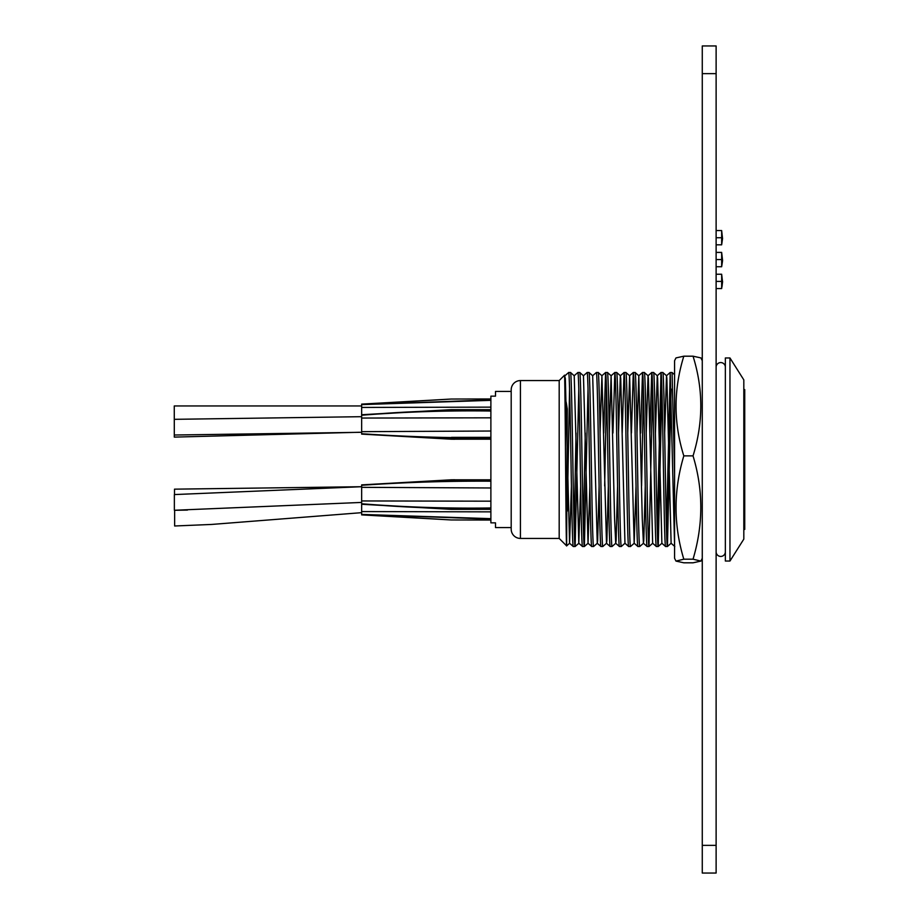 <?xml version="1.0" encoding="UTF-8"?>
<svg xmlns="http://www.w3.org/2000/svg" width="919" height="919" viewBox="0 0 919 919"><rect width="100%" height="100%" fill="white"/><g stroke="black" fill="none" stroke-linecap="round" stroke-linejoin="round"><path stroke-width="1.38" d="M716.119 73.646L702.277 73.646L702.277 45.95L716.119 45.95L716.119 873.05L702.277 873.05L702.277 845.354L716.119 845.354M702.277 73.646L702.277 845.354M716.119 237.734L721.656 237.734L721.656 244.822L716.119 244.822M721.656 237.734L721.656 230.566L716.119 230.566M716.119 259.572L721.656 259.572L721.656 266.728L716.119 266.728M721.656 259.572L721.656 252.403L716.119 252.403M716.119 281.409L721.656 281.409L721.656 288.566L716.119 288.566M721.656 281.409L721.656 274.241L716.119 274.241M600.05 433.079L601.922 375.733L598.223 372.505L596.362 372.494C596.913 371.081 597.672 400.282 598.269 436.984C599.177 489.459 600.027 548.287 600.98 546.506L597.258 543.267L592.686 375.733L588.976 372.494L587.126 372.494L583.462 375.733L579.74 372.494L577.902 372.494L574.18 375.733L570.538 372.505C571.067 371.081 571.825 400.282 572.422 436.984C573.33 489.459 574.18 548.287 575.133 546.506L573.284 546.506L569.562 543.267L571.423 485.979M570.515 372.494L568.666 372.494C569.229 371.081 569.975 400.282 570.573 436.984C571.492 489.459 572.33 548.287 573.284 546.506M674.58 374.699L672.076 372.505L674.58 473.503M672.053 372.494L670.204 372.494L674.58 545.369M674.799 546.495L671.111 543.267L666.884 378.582L666.539 375.733L662.84 372.505C663.38 371.081 664.138 400.282 664.736 436.984C665.643 489.459 666.493 548.287 667.435 546.506L665.597 546.506L661.875 543.267L657.659 378.582L657.303 375.733L653.593 372.494C654.144 371.081 654.902 400.282 655.5 436.984C656.419 489.459 657.257 548.287 658.211 546.506L656.361 546.506L652.651 543.267L648.423 378.582L648.079 375.733L644.357 372.494C644.92 371.081 645.678 400.282 646.275 436.984C647.183 489.459 648.033 548.287 648.975 546.506L647.125 546.506C646.183 548.287 645.333 489.459 644.426 436.984C643.828 400.282 643.07 371.081 642.519 372.494L638.797 375.733L642.266 518.741L643.415 543.267L643.805 540.418L645.264 485.979M662.829 372.494L660.979 372.494C661.531 371.081 662.289 400.282 662.886 436.984C663.794 489.459 664.644 548.287 665.597 546.506M653.593 372.494L651.743 372.494C652.306 371.081 653.064 400.282 653.662 436.984C654.569 489.459 655.408 548.287 656.361 546.506M644.357 372.494L642.519 372.494L640.646 433.021M643.415 543.267L647.125 546.506M636.982 433.079L638.797 375.733L635.155 372.505C635.684 371.081 636.442 400.282 637.039 436.984C637.947 489.459 638.797 548.287 639.75 546.506L637.901 546.506L634.179 543.267L636.04 485.979M635.132 372.494L633.283 372.494C633.846 371.081 634.592 400.282 635.19 436.984C636.109 489.459 636.947 548.287 637.901 546.506M627.746 433.079L629.618 375.733L625.919 372.505C626.459 371.081 627.217 400.282 627.815 436.984C628.722 489.459 629.561 548.287 630.514 546.506L628.665 546.506L624.954 543.267L621.301 546.495L619.44 546.506C618.487 548.287 617.648 489.459 616.729 436.984C616.132 400.282 615.374 371.081 614.822 372.494L611.112 375.733L614.581 518.741L615.719 543.267L616.121 540.418L617.579 485.979M625.896 372.494L624.058 372.494C624.61 371.081 625.368 400.282 625.965 436.984C626.873 489.459 627.723 548.287 628.665 546.506M621.278 546.506L621.301 546.495C620.336 548.287 619.486 489.459 618.579 436.984C617.982 400.282 617.223 371.081 616.672 372.494L620.382 375.733L620.727 378.582L624.954 543.267M616.672 372.494L614.822 372.494L612.962 433.021M615.719 543.267L619.44 546.506M609.286 433.079L611.112 375.733L607.459 372.505C607.999 371.081 608.746 400.282 609.343 436.984C610.262 489.459 611.101 548.287 612.054 546.506L610.205 546.506C609.263 548.287 608.412 489.459 607.505 436.984C606.908 400.282 606.149 371.081 605.587 372.494L601.876 375.733M607.436 372.494L605.587 372.494L603.726 433.021M601.922 375.733L606.494 543.267L610.205 546.506M598.212 372.494C598.763 371.081 599.521 400.282 600.118 436.984C601.026 489.459 601.876 548.287 602.818 546.506L600.98 546.506M588.976 372.494C589.527 371.081 590.285 400.282 590.883 436.984C591.802 489.459 592.64 548.287 593.594 546.506L591.744 546.506L588.034 543.267L589.883 485.979M587.103 372.505L587.126 372.494C587.689 371.081 588.447 400.282 589.045 436.984C589.952 489.459 590.791 548.287 591.744 546.506M579.74 372.494C580.303 371.081 581.061 400.282 581.658 436.984C582.566 489.459 583.416 548.287 584.358 546.506L582.508 546.506C581.566 548.287 580.716 489.459 579.809 436.984C579.211 400.282 578.453 371.081 577.902 372.494L577.902 372.494M574.226 375.733L578.798 543.267L582.508 546.506M667.435 546.506L671.111 389.059M666.493 529.941L670.204 372.494L666.493 375.733L664.667 433.079M661.921 543.267L658.234 546.495L661.875 389.059M657.257 529.941L660.979 372.494M652.697 543.267L648.998 546.495L652.639 389.059M649.882 433.021L651.743 372.494L648.079 375.733M639.75 546.506L643.461 543.267M641.588 485.921L643.415 389.059M630.514 546.506L634.225 543.267M631.422 433.021L633.283 372.494M622.186 433.021L624.058 372.494L620.382 375.733M612.054 546.506L615.764 543.267M602.818 546.506L606.54 543.267L606.885 540.418L608.344 485.979M604.668 485.921L606.494 389.059M593.594 546.506L597.304 543.267L597.66 540.418L599.108 485.979M592.64 375.733L596.362 372.494M588.08 543.267L584.381 546.495L588.022 389.059M583.416 529.941L585.265 433.021M575.133 546.506L578.798 389.059M574.18 529.941L576.029 433.021M559.189 538.431L559.189 380.569L564.473 375.297C565.196 369.656 565.909 550.826 566.632 545.863L559.189 538.431L520.418 538.431A9.236 9.236 0 0 1 511.194 529.195L511.194 389.805A9.236 9.236 0 0 1 520.418 380.569L559.189 380.569M495.502 527.575L495.502 522.854L495.502 527.575L511.194 527.575M495.502 391.425L495.502 396.146L495.502 391.425L511.194 391.425M495.502 396.146L490.884 396.146L490.884 522.854L495.502 522.854M743.816 389.576L744.735 389.576L744.735 529.424L743.816 529.424M729.962 357.962L743.816 379.88L743.816 539.12L729.962 561.038L725.355 561.038L725.355 357.962L729.962 357.962L729.962 561.038M566.161 402.062L567.264 408.989L566.632 545.863L569.608 543.267M564.484 375.285L565.346 378.582L569.562 543.267M578.798 543.267L580.647 485.979M583.462 375.733L588.034 543.267M618.51 433.079L620.336 375.733M629.618 375.733L634.179 543.267M646.206 433.079L648.033 375.733M655.442 433.079L657.257 375.733L660.956 372.505M671.111 543.267L667.458 546.495M567.264 511.09L569.562 389.059M564.955 375.733L568.666 372.494M702.277 360.707L700.875 357.905L693.041 356.193C703.38 389.174 703.38 422.395 693.041 455.881L683.816 455.881C673.466 422.912 673.466 389.679 683.816 356.193L675.982 357.916L674.58 360.707L674.58 558.293L675.982 561.095L683.816 559.189C673.466 525.013 673.466 490.585 683.816 455.881M693.041 356.193L683.816 356.193M693.041 455.881C703.38 490.045 703.38 524.485 693.041 559.189L683.816 559.189M693.041 559.189L700.875 561.084L693.041 562.807L683.816 562.807L675.982 561.084M725.355 367.186A4.618 4.618 0 0 0 720.737 362.568A4.618 4.618 0 0 0 716.119 367.186M725.355 551.814A4.618 4.618 0 0 1 720.737 556.432A4.618 4.618 0 0 1 716.119 551.814M361.649 416.686L174.3 419.328L174.3 435.02L361.649 432.298M174.495 494.571L174.495 489.161L361.649 486.714L174.369 494.571L174.369 510.263L361.649 502.429M361.649 405.957L174.265 405.957L174.3 437.111L359.708 432.263M187.453 510.079L174.644 510.298L174.644 525.99L211.519 524.45L361.649 512.664M361.649 416.881L361.649 414.733L451.195 409.656L361.649 414.986M361.649 434.113L451.195 439.19L490.884 439.19L451.195 439.19L361.649 433.917L361.649 415.227C404.659 411.804 447.737 410.402 490.884 411.023M361.649 504.267L451.195 509.344L361.649 504.014L361.649 514.881L451.195 519.959L361.649 514.64M361.649 484.887L451.195 479.81L490.884 479.81L451.195 479.81L361.649 485.083L361.649 504.014M361.649 414.733L361.649 404.119L451.195 399.041L361.649 404.36M490.884 519.109L361.649 514.422L490.884 518.661M520.418 380.569L520.418 538.431M490.884 409.656L451.195 409.656L490.884 409.656M490.884 438.271C447.737 438.57 404.659 437.065 361.649 433.745M490.884 437.812C447.737 438.041 404.659 436.686 361.649 433.722M490.884 431.022L361.649 431.666M490.884 417.823L361.649 418.053M490.884 410.575C447.737 409.874 404.659 411.413 361.649 415.193M490.884 509.344L451.195 509.344L490.884 509.344M490.884 480.729C447.737 480.43 404.659 481.935 361.649 485.255M490.884 481.188C447.737 480.959 404.659 482.314 361.649 485.278M490.884 487.978L361.649 487.334M490.884 501.177L361.649 500.947M490.884 507.977C447.737 508.598 404.659 507.196 361.649 503.773C404.659 507.587 447.737 509.126 490.884 508.425M490.884 398.961L451.195 399.041L490.884 398.961M490.884 407.14L361.649 407.439M490.884 400.339L361.649 404.613L490.884 399.891M490.884 520.039L451.195 519.959L490.884 520.039M490.884 511.86L361.649 511.561M722.495 261.237L721.656 266.728L722.552 260.433L721.656 252.403L722.564 260.249M722.058 286.349L722.575 281.363L721.656 288.566L722.564 282.064L721.656 274.241M721.656 244.822L722.552 238.549L721.656 230.566M578.844 543.267L575.156 546.495M633.26 372.505L629.572 375.733M702.277 558.293L700.875 561.095M454.641 439.248L451.252 439.19M490.884 437.341L488.805 437.352M488.357 437.352L451.562 437.341M454.411 439.236L451.436 439.202L454.411 439.236M454.641 479.752L451.252 479.81M454.411 479.764L451.436 479.798L454.411 479.764"/></g></svg>
